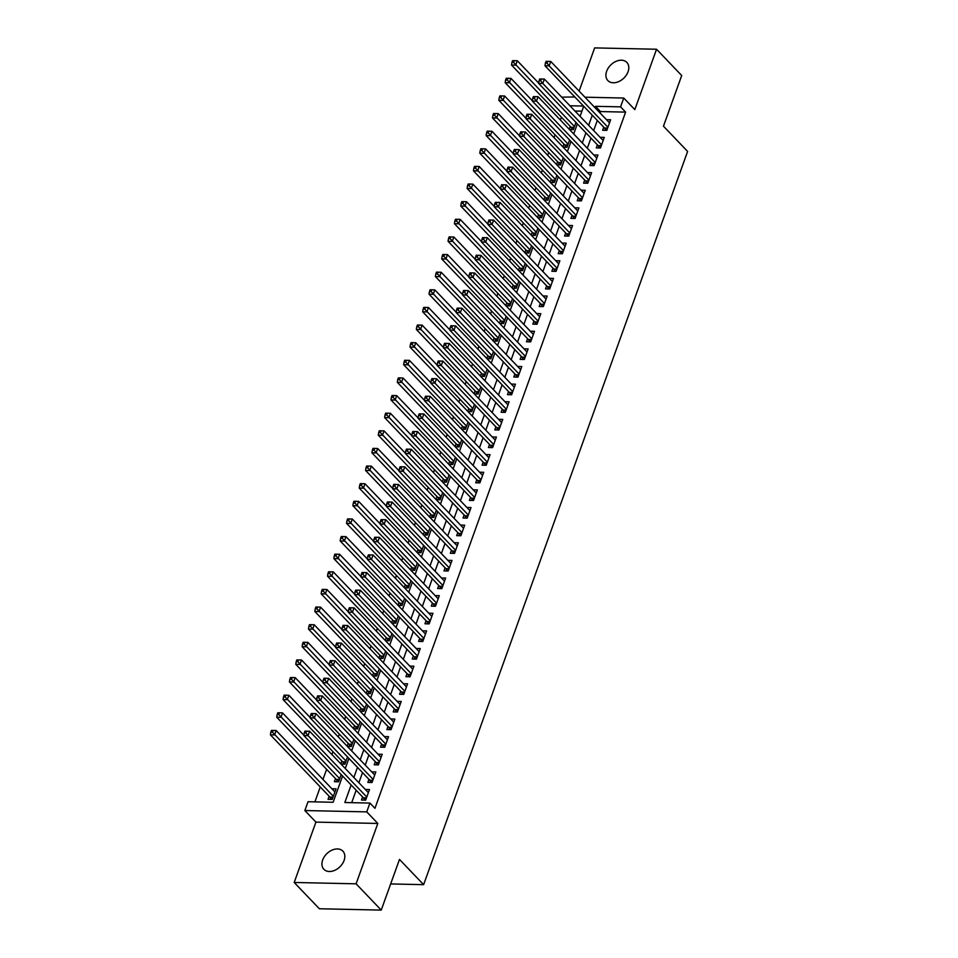 <?xml version="1.0" encoding="UTF-8"?>
<svg xmlns="http://www.w3.org/2000/svg" width="958" height="958" viewBox="0 0 958 958"><rect width="100%" height="100%" fill="white"/><g stroke="black" fill="none" stroke-linecap="round" stroke-linejoin="round"><path stroke-width="1.44" d="M606.654 71.251A13.137 9.269 -43.7 0 0 607.863 80.568A13.137 9.269 -43.7 0 0 618.676 81.61A13.137 9.269 -43.7 0 0 628.065 71.718A13.137 9.269 -43.7 0 0 626.843 62.402A13.137 9.269 -43.7 0 0 616.03 61.36A13.137 9.269 -43.7 0 0 606.654 71.251M322.678 859.997A13.137 9.269 -43.7 0 0 323.9 869.313A13.137 9.269 -43.7 0 0 334.701 870.355A13.137 9.269 -43.7 0 0 344.09 860.464A13.137 9.269 -43.7 0 0 342.88 851.147A13.137 9.269 -43.7 0 0 332.067 850.105A13.137 9.269 -43.7 0 0 322.678 859.997M561.687 97.153L574.848 96.986M390.66 883.947L423.628 884.665L687.616 151.436L663.463 126.193L681.701 75.526L656.553 49.241L594.655 47.9L579.111 91.094M423.628 884.665L399.486 859.422L381.236 910.1L319.349 908.759L294.19 882.474L356.089 883.815L377.811 823.449L366.746 811.881L304.86 810.54L308.033 801.726L333.121 802.277L342.569 776.016M377.811 823.449L315.924 822.108L294.19 882.474M315.924 822.108L304.86 810.54M561.412 117.175L560.382 120.037M555.065 134.803L554.035 137.665M548.718 152.43L547.689 155.292M542.372 170.057L541.342 172.907M536.025 187.684L534.995 190.534M529.678 205.311L528.648 208.161M523.331 222.927L522.302 225.789M516.985 240.554L515.955 243.416M510.638 258.181L509.608 261.043M504.291 275.808L503.261 278.67M497.944 293.435L496.915 296.297M491.61 311.063L490.58 313.913M485.263 328.69L484.233 331.54M478.916 346.317L477.886 349.167M472.569 363.932L471.54 366.794M466.223 381.559L465.193 384.421M459.876 399.187L458.846 402.049M453.529 416.814L452.499 419.676M447.182 434.441L446.153 437.303M440.836 452.068L439.806 454.918M434.489 469.695L433.459 472.545M428.142 487.323L427.124 490.173M421.807 504.938L420.778 507.8M415.461 522.565L414.431 525.427M409.114 540.192L408.084 543.054M402.767 557.819L401.737 560.681M396.42 575.447L395.391 578.309M390.074 593.074L389.044 595.924M383.727 610.701L382.697 613.551M377.38 628.316L376.35 631.178M371.033 645.943L370.004 648.805M364.687 663.571L363.657 666.433M358.34 681.198L357.322 684.06M352.005 698.825L350.975 701.687M345.658 716.452L344.629 719.314M339.312 734.079L338.282 736.93M332.965 751.707L331.935 754.557M326.618 769.322L322.978 779.441M320.271 786.949L314.895 801.882M381.236 910.1L356.089 883.815M603.744 127.175L602.63 130.264L606.809 130.36L610.617 119.774L606.474 119.69M597.397 144.802L596.283 147.891L600.474 147.975L604.27 137.401L600.127 137.317M591.05 162.429L589.936 165.518L594.128 165.602L597.936 155.028L593.78 154.945M584.703 180.056L583.602 183.146L587.781 183.229L591.589 172.656L587.434 172.572M578.357 197.683L577.255 200.773L581.434 200.857L585.242 190.283L581.087 190.187M572.01 215.311L570.908 218.388L575.087 218.484L578.895 207.91L574.74 207.814M565.675 232.938L564.561 236.015L568.741 236.111L572.549 225.537L568.405 225.441M559.328 250.565L558.215 253.642L562.394 253.738L566.202 243.164L562.059 243.069M552.982 268.18L551.868 271.27L556.047 271.365L559.855 260.78L555.712 260.696M546.635 285.807L545.521 288.897L549.7 288.981L553.508 278.407L549.365 278.323M540.288 303.435L539.174 306.524L543.354 306.608L547.162 296.034L543.018 295.95M533.941 321.062L532.828 324.151L537.007 324.235L540.815 313.661L536.672 313.577M527.595 338.689L526.481 341.778L530.672 341.862L534.48 331.288L530.325 331.193M521.248 356.316L520.134 359.394L524.325 359.489L528.133 348.916L523.978 348.82M514.901 373.943L513.799 377.021L517.979 377.117L521.787 366.543L517.631 366.447M508.554 391.571L507.453 394.648L511.632 394.744L515.44 384.17L511.285 384.074M502.208 409.186L501.106 412.275L505.285 412.371L509.093 401.785L504.938 401.701M495.873 426.813L494.759 429.902L498.938 429.986L502.746 419.412L498.603 419.329M489.526 444.44L488.412 447.53L492.592 447.614L496.4 437.04L492.256 436.956M483.179 462.067L482.066 465.157L486.245 465.241L490.053 454.667L485.91 454.583M476.833 479.695L475.719 482.784L479.898 482.868L483.706 472.294L479.563 472.198M470.486 497.322L469.372 500.399L473.551 500.495L477.359 489.921L473.216 489.825M464.139 514.949L463.025 518.027L467.205 518.122L471.013 507.548L466.869 507.453M457.792 532.576L456.679 535.654L460.87 535.75L464.678 525.176L460.523 525.08M451.446 550.191L450.332 553.281L454.523 553.377L458.331 542.791L454.176 542.707M445.099 567.819L443.997 570.908L448.176 570.992L451.984 560.418L447.829 560.334M438.752 585.446L437.65 588.535L441.83 588.619L445.638 578.045L441.482 577.961M432.405 603.073L431.304 606.163L435.483 606.246L439.291 595.672L435.136 595.589M426.071 620.7L424.957 623.79L429.136 623.874L432.944 613.3L428.801 613.204M419.724 638.327L418.61 641.405L422.789 641.501L426.597 630.927L422.454 630.831M413.377 655.955L412.263 659.032L416.443 659.128L420.251 648.554L416.107 648.458M407.03 673.582L405.917 676.659L410.096 676.755L413.904 666.181L409.761 666.085M400.684 691.197L399.57 694.287L403.749 694.382L407.557 683.796L403.414 683.713M394.337 708.824L393.223 711.914L397.414 711.998L401.21 701.424L397.067 701.34M387.99 726.451L386.876 729.541L391.068 729.625L394.876 719.051L390.72 718.967M381.643 744.079L380.53 747.168L384.721 747.252L388.529 736.678L384.374 736.594M375.296 761.706L374.195 764.795L378.374 764.879L382.182 754.305L378.027 754.209M368.95 779.333L367.848 782.411L372.027 782.506L375.835 771.932L371.68 771.837M329.157 796.23L328.043 799.319L332.222 799.403L336.03 788.829L331.887 788.745M335.504 778.603L334.39 781.692L338.569 781.788L341.168 774.555M341.838 760.987L340.82 763.837M348.185 743.36L347.155 746.21M354.532 725.733L353.502 728.595M360.879 708.106L359.849 710.968M367.225 690.479L366.196 693.341M373.572 672.851L372.542 675.713M379.919 655.224L378.889 658.086M386.266 637.597L385.236 640.459M392.612 619.982L391.582 622.832M398.959 602.354L397.929 605.205M405.306 584.727L404.276 587.589M411.641 567.1L410.623 569.962M417.987 549.473L416.958 552.335M424.334 531.846L423.304 534.708M430.681 514.218L429.651 517.081M437.028 496.591L435.998 499.453M443.374 478.976L442.345 481.826M449.721 461.349L448.691 464.199M456.068 443.722L455.038 446.584M462.415 426.094L461.385 428.956M468.761 408.467L467.732 411.329M475.108 390.84L474.078 393.702M481.443 373.213L480.425 376.075M487.79 355.586L486.76 358.448M494.136 337.97L493.107 340.82M500.483 320.343L499.453 323.193M506.83 302.716L505.8 305.578M513.177 285.089L512.147 287.951M519.523 267.462L518.494 270.324M525.87 249.834L524.84 252.696M532.217 232.207L531.187 235.069M538.564 214.58L537.534 217.442M544.91 196.965L543.881 199.815M551.245 179.338L550.215 182.188M557.592 161.71L556.562 164.572M563.939 144.083L562.909 146.945M581.937 111.164L574.956 111.02M341.036 764.077L344.916 764.161L347.514 756.928M347.383 746.45L351.263 746.533L353.861 739.301M353.73 728.822L357.609 728.906L360.208 721.685M360.076 711.195L363.956 711.279L366.555 704.058M366.423 693.568L370.303 693.652L372.901 686.431M372.77 675.941L376.65 676.025L379.248 668.804M379.117 658.314L382.984 658.397L385.595 651.177M385.451 640.698L389.331 640.782L391.942 633.549M391.798 623.071L395.678 623.155L398.277 615.922M398.145 605.444L402.025 605.528L404.623 598.295M404.492 587.817L408.371 587.901L410.97 580.68M410.838 570.19L414.718 570.273L417.317 563.053M417.185 552.562L421.065 552.646L423.664 545.425M423.532 534.935L427.412 535.019L430.01 527.798M429.879 517.308L433.758 517.392L436.357 510.171M436.225 499.693L440.105 499.777L442.704 492.544M442.572 482.066L446.44 482.149L449.051 474.917M448.919 464.438L452.787 464.522L455.397 457.289M455.254 446.811L459.133 446.895L461.744 439.674M461.6 429.184L465.48 429.268L468.079 422.047M467.947 411.557L471.827 411.641L474.426 404.42M474.294 393.93L478.174 394.013L480.772 386.793M480.641 376.302L484.52 376.386L487.119 369.165M486.987 358.687L490.867 358.771L493.466 351.538M493.334 341.06L497.214 341.144L499.813 333.911M499.681 323.433L503.561 323.517L506.159 316.284M506.028 305.806L509.907 305.889L512.506 298.668M512.374 288.178L516.242 288.262L518.853 281.041M518.721 270.551L522.589 270.635L525.2 263.414M525.056 252.924L528.936 253.008L531.546 245.787M531.403 235.297L535.283 235.381L537.881 228.16M537.749 217.682L541.629 217.765L544.228 210.532M544.096 200.054L547.976 200.138L550.575 192.905M550.443 182.427L554.323 182.511L556.921 175.278M556.79 164.8L560.669 164.884L563.268 157.663M563.136 147.173L567.016 147.257L569.615 140.036M569.483 129.546L573.363 129.629L575.962 122.408M570.285 126.456L569.256 129.318M351.143 784.985L344.832 802.529L369.92 803.067L374.949 808.324L625.61 112.11L600.51 111.571L600.019 112.948M597.313 120.457L593.673 130.575M590.966 138.084L587.326 148.191M584.62 155.711L580.979 165.818M578.273 173.338L574.632 183.445M571.926 190.965L568.286 201.072M565.579 208.593L561.939 218.699M559.232 226.22L555.604 236.327M552.898 243.835L549.257 253.954M546.551 261.462L542.911 271.581M540.204 279.089L536.564 289.196M533.857 296.717L530.217 306.823M527.511 314.344L523.87 324.451M521.164 331.971L517.524 342.078M514.817 349.598L511.177 359.705M508.47 367.225L504.83 377.332M502.124 384.841L498.483 394.959M495.777 402.468L492.137 412.587M489.43 420.095L485.802 430.202M483.095 437.722L479.455 447.829M476.749 455.349L473.108 465.456M470.402 472.977L466.762 483.083M464.055 490.604L460.415 500.711M457.708 508.231L454.068 518.338M451.362 525.846L447.721 535.965M445.015 543.473L441.375 553.592M438.668 561.101L435.028 571.207M432.321 578.728L428.681 588.835M425.975 596.355L422.334 606.462M419.64 613.982L416 624.089M413.293 631.609L409.653 641.716M406.946 649.237L403.306 659.344M400.6 666.852L396.959 676.971M394.253 684.479L390.613 694.598M387.906 702.106L384.266 712.213M381.559 719.733L377.919 729.84M375.213 737.361L371.572 747.468M368.866 754.988L365.226 765.095M362.519 772.615L358.879 782.722M356.172 790.242L351.706 802.672M362.603 796.96L361.501 800.038L365.681 800.134L369.489 789.56L365.345 789.464M584.955 97.201L623.742 98.039L634.819 109.607L656.553 49.241M623.742 98.039L620.568 106.853L595.481 106.314L594.99 107.691M625.61 112.11L620.568 106.853M369.92 803.067L366.746 811.881M583.518 106.051L569.926 105.763M345.275 768.508L348.916 758.389M351.622 750.88L355.262 740.774M357.969 733.253L361.609 723.146M364.315 715.626L367.956 705.519M370.662 697.999L374.303 687.892M377.009 680.372L380.649 670.265M383.356 662.744L386.996 652.638M389.702 645.129L393.331 635.01M396.037 627.502L399.678 617.383M402.384 609.875L406.024 599.768M408.731 592.248L412.371 582.141M415.077 574.62L418.718 564.513M421.424 556.993L425.065 546.886M427.771 539.366L431.411 529.259M434.118 521.739L437.758 511.632M440.464 504.124L444.105 494.005M446.811 486.496L450.452 476.377M453.158 468.869L456.798 458.762M459.505 451.242L463.133 441.135M465.839 433.615L469.48 423.508M472.186 415.988L475.827 405.881M478.533 398.36L482.173 388.253M484.88 380.733L488.52 370.626M491.226 363.118L494.867 352.999M497.573 345.491L501.214 335.372M503.92 327.864L507.56 317.757M510.267 310.236L513.907 300.129M516.613 292.609L520.254 282.502M522.96 274.982L526.601 264.875M529.307 257.355L532.935 247.248M535.642 239.728L539.282 229.621M541.989 222.112L545.629 211.993M548.335 204.485L551.976 194.366M554.682 186.858L558.322 176.751M561.029 169.231L564.669 159.124M567.375 151.603L571.016 141.497M573.722 133.976L577.363 123.869M580.069 116.349L583.709 106.242M592.284 115.2L588.643 125.318M585.937 132.827L582.296 142.934M579.59 150.454L575.95 160.561M573.243 168.081L569.603 178.188M566.896 185.708L563.256 195.815M560.55 203.336L556.909 213.442M554.203 220.963L550.563 231.07M547.856 238.578L544.216 248.697M541.521 256.205L537.881 266.324M535.175 273.832L531.534 283.939M528.828 291.46L525.188 301.566M522.481 309.087L518.841 319.194M516.134 326.714L512.494 336.821M509.788 344.341L506.147 354.448M503.441 361.968L499.801 372.075M497.094 379.584L493.454 389.702M490.747 397.211L487.107 407.33M484.401 414.838L480.76 424.945M478.054 432.465L474.414 442.572M471.719 450.092L468.079 460.199M465.372 467.72L461.732 477.826M459.026 485.347L455.385 495.454M452.679 502.974L449.039 513.081M446.332 520.589L442.692 530.708M439.985 538.216L436.345 548.335M433.639 555.844L429.998 565.95M427.292 573.471L423.652 583.578M420.945 591.098L417.305 601.205M414.598 608.725L410.958 618.832M408.252 626.352L404.623 636.459M401.917 643.98L398.277 654.086M395.57 661.595L391.93 671.714M389.223 679.222L385.583 689.341M382.877 696.849L379.236 706.956M376.53 714.476L372.89 724.583M370.183 732.104L366.543 742.21M363.836 749.731L360.196 759.838M357.49 767.358L353.849 777.465M600.51 111.571L595.481 106.314M366.794 797.044L308.021 735.648L309.614 731.241L368.375 792.637M364.507 800.11L363.741 798.313A2.048 1.186 91.2 0 0 363.417 797.798L303.842 735.552L308.021 735.648L305.937 732.93L306.572 731.17L304.895 731.134L304.261 732.894L305.937 732.93M304.261 732.894L303.842 735.552M309.614 731.241L306.572 731.17M334.917 791.919L276.155 730.511L274.575 734.918L270.384 734.834L329.959 797.08A2.048 1.186 -88.8 0 1 330.282 797.595L331.049 799.379M272.479 732.199L273.114 730.439L271.449 730.403L270.815 732.163L272.479 732.199L333.336 796.326M273.114 730.439L276.155 730.511M270.384 734.834L270.815 732.163M373.141 779.417L314.368 718.021L315.96 713.614L374.722 775.01M370.854 782.482L370.087 780.686A2.048 1.186 91.2 0 0 369.764 780.171L310.188 717.925L314.368 718.021L312.284 715.303L312.919 713.542L311.242 713.506L310.608 715.267L312.284 715.303M310.608 715.267L310.188 717.925M315.96 713.614L312.919 713.542M379.488 761.79L320.714 700.394L322.307 695.987L381.068 757.395M377.201 764.855L376.434 763.071A2.048 1.186 91.2 0 0 376.111 762.544L316.535 700.298L320.714 700.394L318.631 697.675L319.265 695.915L317.589 695.879L316.954 697.64L318.631 697.675M316.954 697.64L316.535 700.298M322.307 695.987L319.265 695.915M385.823 744.174L327.061 682.767L328.654 678.36L387.415 739.768M383.547 747.228L382.781 745.444A2.048 1.186 91.2 0 0 382.446 744.917L322.882 682.671L327.061 682.767L324.978 680.048L325.612 678.288L323.936 678.252L323.301 680.012L324.978 680.048M323.301 680.012L322.882 682.671M328.654 678.36L325.612 678.288M392.169 726.547L333.408 665.139L335.001 660.733L393.762 722.14M389.894 729.601L389.128 727.817A2.048 1.186 91.2 0 0 388.792 727.29L329.229 665.056L333.408 665.139L331.324 662.421L331.959 660.661L330.282 660.625L329.648 662.385L331.324 662.421M329.648 662.385L329.229 665.056M335.001 660.733L331.959 660.661M303.89 735.241L282.502 712.884L280.922 717.291L276.73 717.207L336.306 779.453A2.048 1.186 -88.8 0 1 336.629 779.968L337.396 781.752M278.826 714.584L279.461 712.812L277.796 712.776L277.161 714.548L278.826 714.584L339.683 778.698M279.461 712.812L282.502 712.884M276.73 717.207L277.161 714.548M310.236 717.614L288.849 695.269L287.256 699.675L283.077 699.58L342.653 761.826A2.048 1.186 -88.8 0 1 342.976 762.34L343.742 764.137M285.173 696.957L285.807 695.197L284.131 695.161L283.496 696.921L285.173 696.957L346.03 761.071M285.807 695.197L288.849 695.269M283.077 699.58L283.496 696.921M316.583 699.987L295.196 677.641L293.603 682.048L289.424 681.952L348.999 744.198A2.048 1.186 -88.8 0 1 349.323 744.713L350.089 746.51M291.519 679.33L292.154 677.569L290.478 677.534L289.843 679.294L291.519 679.33L352.376 743.444M292.154 677.569L295.196 677.641M289.424 681.952L289.843 679.294M322.93 682.359L301.542 660.014L299.95 664.421L295.771 664.325L355.346 726.571A2.048 1.186 -88.8 0 1 355.669 727.086L356.436 728.882M297.866 661.703L298.501 659.942L296.824 659.906L296.19 661.667L297.866 661.703L358.723 725.817M298.501 659.942L301.542 660.014M295.771 664.325L296.19 661.667M398.516 708.92L339.755 647.512L341.335 643.105L400.109 704.513M396.229 711.974L395.474 710.189A2.048 1.186 91.2 0 0 395.139 709.674L335.575 647.428L339.755 647.512L337.671 644.794L338.306 643.034L336.629 642.998L335.995 644.758L337.671 644.794M335.995 644.758L335.575 647.428M341.335 643.105L338.306 643.034M329.277 664.732L307.889 642.387L306.297 646.794L302.117 646.698L361.681 708.944A2.048 1.186 -88.8 0 1 362.016 709.471L362.783 711.255M304.213 644.075L304.848 642.315L303.171 642.279L302.536 644.039L304.213 644.075L365.058 708.19M304.848 642.315L307.889 642.387M302.117 646.698L302.536 644.039M404.863 691.293L346.101 629.885L347.682 625.478L406.455 686.886M402.576 694.346L401.821 692.562A2.048 1.186 91.2 0 0 401.486 692.047L341.922 629.801L346.101 629.885L344.018 627.179L344.652 625.406L342.976 625.37L342.341 627.143L344.018 627.179M342.341 627.143L341.922 629.801M347.682 625.478L344.652 625.406M335.623 647.117L314.236 624.76L312.643 629.166L308.464 629.071L368.028 691.317A2.048 1.186 -88.8 0 1 368.363 691.844L369.129 693.628M310.56 626.448L311.194 624.688L309.518 624.652L308.883 626.412L310.56 626.448L371.405 690.574M311.194 624.688L314.236 624.76M308.464 629.071L308.883 626.412M411.21 673.666L352.448 612.27L354.029 607.863L412.802 669.259M408.922 676.731L408.168 674.935A2.048 1.186 91.2 0 0 407.833 674.42L348.269 612.174L352.448 612.27L350.365 609.551L350.999 607.791L349.323 607.755L348.688 609.516L350.365 609.551M348.688 609.516L348.269 612.174M354.029 607.863L350.999 607.791M341.97 629.49L320.571 607.133L318.99 611.539L314.811 611.455L374.374 673.69A2.048 1.186 -88.8 0 1 374.71 674.216L375.464 676.001M316.906 608.821L317.541 607.061L315.865 607.025L315.23 608.785L316.906 608.821L377.751 672.947M317.541 607.061L320.571 607.133M314.811 611.455L315.23 608.785M417.556 656.038L358.795 594.643L360.376 590.236L419.137 651.632M415.269 659.104L414.515 657.308A2.048 1.186 91.2 0 0 414.179 656.793L354.604 594.547L358.795 594.643L356.699 591.924L357.334 590.164L355.669 590.128L355.035 591.888L356.699 591.924M355.035 591.888L354.604 594.547M360.376 590.236L357.334 590.164M348.317 611.863L326.918 589.505L325.337 593.912L321.158 593.828L380.721 656.074A2.048 1.186 -88.8 0 1 381.056 656.589L381.811 658.374M323.253 591.194L323.888 589.433L322.211 589.398L321.577 591.158L323.253 591.194L384.098 655.32M323.888 589.433L326.918 589.505M321.158 593.828L321.577 591.158M423.903 638.411L365.142 577.015L366.722 572.609L425.484 634.004M421.616 641.477L420.849 639.681A2.048 1.186 91.2 0 0 420.526 639.166L360.95 576.92L365.142 577.015L363.046 574.297L363.681 572.537L362.016 572.501L361.382 574.261L363.046 574.297M361.382 574.261L360.95 576.92M366.722 572.609L363.681 572.537M354.664 594.235L333.264 571.878L331.684 576.285L327.504 576.201L387.068 638.447A2.048 1.186 -88.8 0 1 387.403 638.962L388.158 640.746M329.6 573.579L330.235 571.806L328.558 571.77L327.923 573.543L329.6 573.579L390.445 637.693M330.235 571.806L333.264 571.878M327.504 576.201L327.923 573.543M430.25 620.784L371.488 559.388L373.069 554.981L431.83 616.389M427.963 623.85L427.196 622.065A2.048 1.186 91.2 0 0 426.873 621.538L367.297 559.292L371.488 559.388L369.393 556.67L370.027 554.91L368.363 554.874L367.728 556.634L369.393 556.67M367.728 556.634L367.297 559.292M373.069 554.981L370.027 554.91M361.01 576.608L339.611 554.263L338.03 558.67L333.839 558.574L393.415 620.82A2.048 1.186 -88.8 0 1 393.75 621.335L394.504 623.131M335.935 555.951L336.569 554.191L334.905 554.155L334.27 555.915L335.935 555.951L396.792 620.065M336.569 554.191L339.611 554.263M333.839 558.574L334.27 555.915M436.597 603.169L377.823 541.761L379.416 537.354L438.177 598.762M434.309 606.222L433.543 604.438A2.048 1.186 91.2 0 0 433.22 603.911L373.644 541.665L377.823 541.761L375.74 539.043L376.374 537.282L374.698 537.246L374.063 539.007L375.74 539.043M374.063 539.007L373.644 541.665M379.416 537.354L376.374 537.282M367.345 558.981L345.958 536.636L344.377 541.042L340.186 540.947L399.761 603.193A2.048 1.186 -88.8 0 1 400.085 603.708L400.851 605.504M342.281 538.324L342.916 536.564L341.252 536.528L340.617 538.288L342.281 538.324L403.138 602.438M342.916 536.564L345.958 536.636M340.186 540.947L340.617 538.288M442.943 585.542L384.17 524.134L385.763 519.727L444.524 581.135M440.656 588.595L439.89 586.811A2.048 1.186 91.2 0 0 439.566 586.284L379.991 524.05L384.17 524.134L382.086 521.415L382.721 519.655L381.044 519.619L380.41 521.38L382.086 521.415M380.41 521.38L379.991 524.05M385.763 519.727L382.721 519.655M373.692 541.354L352.304 519.008L350.724 523.415L346.533 523.319L406.108 585.566A2.048 1.186 -88.8 0 1 406.431 586.08L407.198 587.877M348.628 520.697L349.263 518.937L347.598 518.901L346.964 520.661L348.628 520.697L409.485 584.811M349.263 518.937L352.304 519.008M346.533 523.319L346.964 520.661M380.039 523.727L358.651 501.381L357.059 505.788L352.879 505.692L412.455 567.938A2.048 1.186 -88.8 0 1 412.778 568.465L413.545 570.25M354.975 503.07L355.61 501.309L353.933 501.274L353.298 503.034L354.975 503.07L415.832 567.184M355.61 501.309L358.651 501.381M352.879 505.692L353.298 503.034M386.385 506.111L364.998 483.754L363.405 488.161L359.226 488.065L418.802 550.311A2.048 1.186 -88.8 0 1 419.125 550.838L419.891 552.622M361.322 485.443L361.956 483.682L360.28 483.646L359.645 485.407L361.322 485.443L422.179 549.569M361.956 483.682L364.998 483.754M359.226 488.065L359.645 485.407M449.29 567.914L390.517 506.507L392.109 502.1L450.871 563.508M447.003 570.968L446.236 569.184A2.048 1.186 91.2 0 0 445.913 568.669L386.337 506.423L390.517 506.507L388.433 503.788L389.068 502.028L387.391 501.992L386.757 503.752L388.433 503.788M386.757 503.752L386.337 506.423M392.109 502.1L389.068 502.028M455.625 550.287L396.863 488.879L398.456 484.473L457.217 545.88M453.35 553.341L452.583 551.557A2.048 1.186 91.2 0 0 452.248 551.042L392.684 488.796L396.863 488.879L394.78 486.173L395.414 484.401L393.738 484.365L393.103 486.137L394.78 486.173M393.103 486.137L392.684 488.796M398.456 484.473L395.414 484.401M461.972 532.66L403.21 471.264L404.803 466.857L463.564 528.253M459.696 535.726L458.93 533.929A2.048 1.186 91.2 0 0 458.595 533.414L399.031 471.168L403.21 471.264L401.127 468.546L401.761 466.786L400.085 466.75L399.45 468.51L401.127 468.546M399.45 468.51L399.031 471.168M404.803 466.857L401.761 466.786M392.732 488.484L371.345 466.127L369.752 470.534L365.573 470.45L425.148 532.684A2.048 1.186 -88.8 0 1 425.472 533.211L426.238 534.995M367.668 467.815L368.303 466.055L366.627 466.019L365.992 467.779L367.668 467.815L428.525 531.941M368.303 466.055L371.345 466.127M365.573 470.45L365.992 467.779M468.318 515.033L409.557 453.637L411.138 449.23L469.911 510.626M466.031 518.098L465.277 516.302A2.048 1.186 91.2 0 0 464.941 515.787L405.378 453.541L409.557 453.637L407.473 450.919L408.108 449.158L406.431 449.122L405.797 450.883L407.473 450.919M405.797 450.883L405.378 453.541M411.138 449.23L408.108 449.158M399.079 470.857L377.691 448.5L376.099 452.906L371.92 452.823L431.483 515.069A2.048 1.186 -88.8 0 1 431.819 515.584L432.585 517.368M374.015 450.188L374.65 448.428L372.973 448.392L372.339 450.152L374.015 450.188L434.86 514.314M374.65 448.428L377.691 448.5M371.92 452.823L372.339 450.152M474.665 497.406L415.904 436.01L417.484 431.603L476.258 492.999M472.378 500.471L471.623 498.675A2.048 1.186 91.2 0 0 471.288 498.16L411.724 435.914L415.904 436.01L413.82 433.291L414.455 431.531L412.778 431.495L412.144 433.256L413.82 433.291M412.144 433.256L411.724 435.914M417.484 431.603L414.455 431.531M405.426 453.23L384.038 430.872L382.446 435.279L378.266 435.195L437.83 497.441A2.048 1.186 -88.8 0 1 438.165 497.956L438.932 499.741M380.362 432.573L380.997 430.801L379.32 430.765L378.685 432.537L380.362 432.573L441.207 496.687M380.997 430.801L384.038 430.872M378.266 435.195L378.685 432.537M481.012 479.778L422.25 418.383L423.831 413.976L482.604 475.384M478.725 482.844L477.97 481.06A2.048 1.186 91.2 0 0 477.635 480.533L418.071 418.287L422.25 418.383L420.167 415.664L420.79 413.904L419.125 413.868L418.49 415.628L420.167 415.664M418.49 415.628L418.071 418.287M423.831 413.976L420.79 413.904M411.772 435.603L390.373 413.257L388.792 417.664L384.613 417.568L444.177 479.814A2.048 1.186 -88.8 0 1 444.512 480.329L445.266 482.125M386.709 414.946L387.343 413.185L385.667 413.149L385.032 414.91L386.709 414.946L447.554 479.06M387.343 413.185L390.373 413.257M384.613 417.568L385.032 414.91M487.359 462.163L428.597 400.755L430.178 396.349L488.939 457.756M485.071 465.217L484.305 463.433A2.048 1.186 91.2 0 0 483.982 462.906L424.406 400.66L428.597 400.755L426.502 398.037L427.136 396.277L425.472 396.241L424.837 398.001L426.502 398.037M424.837 398.001L424.406 400.66M430.178 396.349L427.136 396.277M418.119 417.975L396.72 395.63L395.139 400.037L390.96 399.941L450.523 462.187A2.048 1.186 -88.8 0 1 450.859 462.702L451.613 464.498M393.055 397.319L393.69 395.558L392.014 395.522L391.379 397.283L393.055 397.319L453.9 461.433M393.69 395.558L396.72 395.63M390.96 399.941L391.379 397.283M493.705 444.536L434.944 383.128L436.525 378.721L495.286 440.129M491.418 447.59L490.652 445.805A2.048 1.186 91.2 0 0 490.328 445.278L430.753 383.044L434.944 383.128L432.848 380.41L433.483 378.649L431.819 378.614L431.184 380.374L432.848 380.41M431.184 380.374L430.753 383.044M436.525 378.721L433.483 378.649M424.466 400.348L403.067 378.003L401.486 382.41L397.307 382.314L456.87 444.56A2.048 1.186 -88.8 0 1 457.206 445.075L457.96 446.871M399.402 379.691L400.025 377.931L398.36 377.895L397.726 379.655L399.402 379.691L460.247 443.805M400.025 377.931L403.067 378.003M397.307 382.314L397.726 379.655M500.052 426.909L441.279 365.501L442.871 361.094L501.633 422.502M497.765 429.962L496.998 428.178A2.048 1.186 91.2 0 0 496.675 427.663L437.099 365.417L441.279 365.501L439.195 362.783L439.83 361.022L438.165 360.986L437.531 362.747L439.195 362.783M437.531 362.747L437.099 365.417M442.871 361.094L439.83 361.022M430.813 382.721L409.413 360.376L407.833 364.782L403.641 364.687L463.217 426.933A2.048 1.186 -88.8 0 1 463.54 427.46L464.307 429.244M405.737 362.064L406.372 360.304L404.707 360.268L404.072 362.028L405.737 362.064L466.594 426.178M406.372 360.304L409.413 360.376M403.641 364.687L404.072 362.028M506.399 409.282L447.626 347.874L449.218 343.467L507.979 404.875M504.112 412.335L503.345 410.551A2.048 1.186 91.2 0 0 503.022 410.036L443.446 347.79L447.626 347.874L445.542 345.167L446.177 343.395L444.5 343.359L443.865 345.131L445.542 345.167M443.865 345.131L443.446 347.79M449.218 343.467L446.177 343.395M437.147 365.106L415.76 342.748L414.179 347.155L409.988 347.059L469.564 409.305A2.048 1.186 -88.8 0 1 469.887 409.832L470.653 411.617M412.084 344.437L412.718 342.677L411.054 342.641L410.419 344.401L412.084 344.437L472.941 408.563M412.718 342.677L415.76 342.748M409.988 347.059L410.419 344.401M512.746 391.654L453.972 330.259L455.565 325.852L514.326 387.248M510.458 394.72L509.692 392.924A2.048 1.186 91.2 0 0 509.369 392.409L449.793 330.163L453.972 330.259L451.889 327.54L452.523 325.78L450.847 325.744L450.212 327.504L451.889 327.54M450.212 327.504L449.793 330.163M455.565 325.852L452.523 325.78M519.08 374.027L460.319 312.631L461.912 308.225L520.673 369.62M516.805 377.093L516.039 375.296A2.048 1.186 91.2 0 0 515.703 374.782L456.14 312.536L460.319 312.631L458.235 309.913L458.87 308.153L457.194 308.117L456.559 309.877L458.235 309.913M456.559 309.877L456.14 312.536M461.912 308.225L458.87 308.153M525.427 356.4L466.666 295.004L468.258 290.597L527.02 351.993M523.152 359.466L522.385 357.669A2.048 1.186 91.2 0 0 522.05 357.154L462.486 294.908L466.666 295.004L464.582 292.286L465.217 290.525L463.54 290.49L462.906 292.25L464.582 292.286M462.906 292.25L462.486 294.908M468.258 290.597L465.217 290.525M443.494 347.479L422.107 325.121L420.514 329.528L416.335 329.444L475.91 391.678A2.048 1.186 -88.8 0 1 476.234 392.205L477 393.989M418.43 326.81L419.065 325.049L417.401 325.013L416.766 326.774L418.43 326.81L479.287 390.936M419.065 325.049L422.107 325.121M416.335 329.444L416.766 326.774M449.841 329.851L428.454 307.494L426.861 311.901L422.682 311.817L482.257 374.063A2.048 1.186 -88.8 0 1 482.581 374.578L483.347 376.362M424.777 309.183L425.412 307.422L423.735 307.386L423.101 309.147L424.777 309.183L485.634 373.309M425.412 307.422L428.454 307.494M422.682 311.817L423.101 309.147M456.188 312.224L434.8 289.867L433.208 294.274L429.028 294.19L488.604 356.436A2.048 1.186 -88.8 0 1 488.927 356.951L489.694 358.735M431.124 291.567L431.759 289.795L430.082 289.759L429.447 291.531L431.124 291.567L491.981 355.681M431.759 289.795L434.8 289.867M429.028 294.19L429.447 291.531M531.774 338.773L473.012 277.377L474.605 272.97L533.366 334.378M529.499 341.838L528.732 340.054A2.048 1.186 91.2 0 0 528.397 339.527L468.833 277.281L473.012 277.377L470.929 274.659L471.564 272.898L469.887 272.862L469.252 274.623L470.929 274.659M469.252 274.623L468.833 277.281M474.605 272.97L471.564 272.898M462.534 294.597L441.147 272.252L439.554 276.658L435.375 276.563L494.939 338.809A2.048 1.186 -88.8 0 1 495.274 339.324L496.04 341.12M437.471 273.94L438.105 272.18L436.429 272.144L435.794 273.904L437.471 273.94L498.316 338.054M438.105 272.18L441.147 272.252M435.375 276.563L435.794 273.904M538.121 321.158L479.359 259.75L480.94 255.343L539.713 316.751M535.833 324.211L535.079 322.427A2.048 1.186 91.2 0 0 534.744 321.9L475.18 259.654L479.359 259.75L477.276 257.031L477.91 255.271L476.234 255.235L475.599 256.995L477.276 257.031M475.599 256.995L475.18 259.654M480.94 255.343L477.91 255.271M468.881 276.97L447.494 254.624L445.901 259.031L441.722 258.935L501.285 321.181A2.048 1.186 -88.8 0 1 501.621 321.696L502.387 323.493M443.817 256.313L444.452 254.553L442.776 254.517L442.141 256.277L443.817 256.313L504.662 320.427M444.452 254.553L447.494 254.624M441.722 258.935L442.141 256.277M544.467 303.53L485.706 242.123L487.287 237.716L546.06 299.124M542.18 306.584L541.426 304.8A2.048 1.186 91.2 0 0 541.09 304.273L481.527 242.039L485.706 242.123L483.622 239.404L484.257 237.644L482.581 237.608L481.946 239.368L483.622 239.404M481.946 239.368L481.527 242.039M487.287 237.716L484.257 237.644M475.228 259.343L453.841 236.997L452.248 241.404L448.069 241.308L507.632 303.554A2.048 1.186 -88.8 0 1 507.968 304.069L508.734 305.865M450.164 238.686L450.799 236.925L449.122 236.889L448.488 238.65L450.164 238.686L511.009 302.8M450.799 236.925L453.841 236.997M448.069 241.308L448.488 238.65M550.814 285.903L492.053 224.495L493.633 220.089L552.407 281.496M548.527 288.957L547.772 287.172A2.048 1.186 91.2 0 0 547.437 286.658L487.873 224.412L492.053 224.495L489.957 221.777L490.592 220.017L488.927 219.981L488.293 221.741L489.957 221.777M488.293 221.741L487.873 224.412M493.633 220.089L490.592 220.017M481.575 241.715L460.175 219.37L458.595 223.777L454.415 223.681L513.979 285.927A2.048 1.186 -88.8 0 1 514.314 286.454L515.069 288.238M456.511 221.058L457.146 219.298L455.469 219.262L454.834 221.023L456.511 221.058L517.356 285.173M457.146 219.298L460.175 219.37M454.415 223.681L454.834 221.023M557.161 268.276L498.399 206.868L499.98 202.461L558.742 263.869M554.874 271.33L554.107 269.545A2.048 1.186 91.2 0 0 553.784 269.03L494.208 206.784L498.399 206.868L496.304 204.162L496.939 202.389L495.274 202.354L494.639 204.126L496.304 204.162M494.639 204.126L494.208 206.784M499.98 202.461L496.939 202.389M563.508 250.649L504.746 189.253L506.327 184.846L565.088 246.242M561.22 253.714L560.454 251.918A2.048 1.186 91.2 0 0 560.131 251.403L500.555 189.157L504.746 189.253L502.651 186.535L503.285 184.774L501.621 184.738L500.986 186.499L502.651 186.535M500.986 186.499L500.555 189.157M506.327 184.846L503.285 184.774M569.854 233.022L511.081 171.626L512.674 167.219L571.435 228.615M567.567 236.087L566.801 234.291A2.048 1.186 91.2 0 0 566.477 233.776L506.902 171.53L511.081 171.626L508.997 168.907L509.632 167.147L507.968 167.111L507.333 168.871L508.997 168.907M507.333 168.871L506.902 171.53M512.674 167.219L509.632 167.147M487.921 224.1L466.522 201.743L464.941 206.15L460.762 206.054L520.326 268.3A2.048 1.186 -88.8 0 1 520.661 268.827L521.415 270.611M462.858 203.431L463.492 201.671L461.816 201.635L461.181 203.395L462.858 203.431L523.703 267.557M463.492 201.671L466.522 201.743M460.762 206.054L461.181 203.395M494.268 206.473L472.869 184.116L471.288 188.522L467.109 188.439L526.672 250.673A2.048 1.186 -88.8 0 1 527.008 251.2L527.762 252.984M469.192 185.804L469.827 184.044L468.163 184.008L467.528 185.768L469.192 185.804L530.049 249.93M469.827 184.044L472.869 184.116M467.109 188.439L467.528 185.768M500.603 188.846L479.216 166.488L477.635 170.895L473.444 170.811L533.019 233.057A2.048 1.186 -88.8 0 1 533.343 233.572L534.109 235.357M475.539 168.177L476.174 166.417L474.509 166.381L473.875 168.141L475.539 168.177L536.396 232.303M476.174 166.417L479.216 166.488M473.444 170.811L473.875 168.141M576.201 215.394L517.428 153.999L519.02 149.592L577.782 210.988M573.914 218.46L573.147 216.664A2.048 1.186 91.2 0 0 572.824 216.149L513.249 153.903L517.428 153.999L515.344 151.28L515.979 149.52L514.302 149.484L513.668 151.244L515.344 151.28M513.668 151.244L513.249 153.903M519.02 149.592L515.979 149.52M506.95 171.219L485.562 148.861L483.982 153.268L479.79 153.184L539.366 215.43A2.048 1.186 -88.8 0 1 539.689 215.945L540.456 217.729M481.886 150.562L482.521 148.789L480.856 148.753L480.221 150.526L481.886 150.562L542.743 214.676M482.521 148.789L485.562 148.861M479.79 153.184L480.221 150.526M582.548 197.779L523.775 136.371L525.367 131.965L584.129 193.372M580.261 200.833L579.494 199.048A2.048 1.186 91.2 0 0 579.171 198.522L519.595 136.275L523.775 136.371L521.691 133.653L522.326 131.893L520.649 131.857L520.014 133.617L521.691 133.653M520.014 133.617L519.595 136.275M525.367 131.965L522.326 131.893M513.296 153.591L491.909 131.246L490.316 135.653L486.137 135.557L545.713 197.803A2.048 1.186 -88.8 0 1 546.036 198.318L546.802 200.114M488.233 132.934L488.867 131.174L487.203 131.138L486.568 132.899L488.233 132.934L549.09 197.049M488.867 131.174L491.909 131.246M486.137 135.557L486.568 132.899M588.883 180.152L530.121 118.744L531.714 114.337L590.475 175.745M586.607 183.206L585.841 181.421A2.048 1.186 91.2 0 0 585.506 180.894L525.942 118.648L530.121 118.744L528.038 116.026L528.672 114.265L526.996 114.23L526.361 115.99L528.038 116.026M526.361 115.99L525.942 118.648M531.714 114.337L528.672 114.265M519.643 135.964L498.256 113.619L496.663 118.026L492.484 117.93L552.059 180.176A2.048 1.186 -88.8 0 1 552.383 180.691L553.149 182.487M494.579 115.307L495.214 113.547L493.538 113.511L492.903 115.271L494.579 115.307L555.436 179.421M495.214 113.547L498.256 113.619M492.484 117.93L492.903 115.271M595.229 162.525L536.468 101.117L538.061 96.71L596.822 158.118M592.954 165.578L592.188 163.794A2.048 1.186 91.2 0 0 591.852 163.267L532.289 101.033L536.468 101.117L534.384 98.399L535.019 96.638L533.343 96.602L532.708 98.363L534.384 98.399M532.708 98.363L532.289 101.033M538.061 96.71L535.019 96.638M525.99 118.337L504.603 95.992L503.01 100.398L498.831 100.303L558.406 162.549A2.048 1.186 -88.8 0 1 558.73 163.064L559.496 164.86M500.926 97.68L501.561 95.92L499.884 95.884L499.25 97.644L500.926 97.68L561.783 161.794M501.561 95.92L504.603 95.992M498.831 100.303L499.25 97.644M601.576 144.898L542.815 83.49L544.395 79.083L603.169 140.491M599.301 147.951L598.534 146.167A2.048 1.186 91.2 0 0 598.199 145.652L538.635 83.406L542.815 83.49L540.731 80.771L541.366 79.011L539.689 78.975L539.055 80.735L540.731 80.771M539.055 80.735L538.635 83.406M544.395 79.083L541.366 79.011M532.337 100.71L510.949 78.364L509.357 82.771L505.177 82.675L564.741 144.921A2.048 1.186 -88.8 0 1 565.076 145.448L565.843 147.233M507.273 80.053L507.908 78.293L506.231 78.257L505.596 80.017L507.273 80.053L568.118 144.167M507.908 78.293L510.949 78.364M505.177 82.675L505.596 80.017M607.923 127.27L549.162 65.862L550.742 61.456L609.516 122.863M605.636 130.324L604.881 128.54A2.048 1.186 91.2 0 0 604.546 128.025L544.982 65.779L549.162 65.862L547.078 63.156L547.713 61.384L546.036 61.348L545.401 63.12L547.078 63.156M545.401 63.12L544.982 65.779M550.742 61.456L547.713 61.384M538.683 83.095L517.296 60.737L515.703 65.144L511.524 65.048L571.088 127.294A2.048 1.186 -88.8 0 1 571.423 127.821L572.189 129.605M513.62 62.426L514.254 60.665L512.578 60.629L511.943 62.39L513.62 62.426L574.465 126.552M514.254 60.665L517.296 60.737M511.524 65.048L511.943 62.39M366.315 798.373L363.741 798.313M366.495 797.858L363.417 797.798M329.959 797.08L333.037 797.14M330.282 797.595L332.857 797.655M372.662 780.746L370.087 780.686M372.842 780.243L369.764 780.171M379.009 763.119L376.434 763.071M379.188 762.616L376.111 762.544M385.356 745.492L382.781 745.444M385.535 744.989L382.446 744.917M391.69 727.864L389.128 727.817M391.882 727.361L388.792 727.29M336.306 779.453L339.383 779.513M336.629 779.968L339.204 780.028M342.653 761.826L345.73 761.885M342.976 762.34L345.551 762.4M348.999 744.198L352.077 744.258M349.323 744.713L351.897 744.773M355.346 726.571L358.424 726.643M355.669 727.086L358.244 727.146M398.037 710.249L395.474 710.189M398.229 709.734L395.139 709.674M361.681 708.944L364.77 709.016M362.016 709.471L364.591 709.519M404.384 692.622L401.821 692.562M404.575 692.107L401.486 692.047M368.028 691.317L371.117 691.389M368.363 691.844L370.926 691.892M410.731 674.995L408.168 674.935M410.91 674.48L407.833 674.42M374.374 673.69L377.464 673.761M374.71 674.216L377.272 674.264M417.077 657.368L414.515 657.308M417.257 656.853L414.179 656.793M380.721 656.074L383.811 656.134M381.056 656.589L383.619 656.649M423.424 639.74L420.849 639.681M423.604 639.237L420.526 639.166M387.068 638.447L390.146 638.507M387.403 638.962L389.966 639.022M429.771 622.113L427.196 622.065M429.95 621.61L426.873 621.538M393.415 620.82L396.492 620.88M393.75 621.335L396.313 621.395M436.118 604.486L433.543 604.438M436.297 603.983L433.22 603.911M399.761 603.193L402.839 603.253M400.085 603.708L402.659 603.768M442.464 586.859L439.89 586.811M442.644 586.356L439.566 586.284M406.108 585.566L409.186 585.637M406.431 586.08L409.006 586.14M412.455 567.938L415.533 568.01M412.778 568.465L415.353 568.513M418.802 550.311L421.879 550.383M419.125 550.838L421.7 550.886M448.811 569.244L446.236 569.184M448.991 568.729L445.913 568.669M455.158 551.616L452.583 551.557M455.337 551.101L452.248 551.042M461.493 533.989L458.93 533.929M461.684 533.474L458.595 533.414M425.148 532.684L428.226 532.756M425.472 533.211L428.046 533.259M467.839 516.362L465.277 516.302M468.031 515.859L464.941 515.787M431.483 515.069L434.573 515.129M431.819 515.584L434.393 515.644M474.186 498.735L471.623 498.675M474.378 498.232L471.288 498.16M437.83 497.441L440.919 497.501M438.165 497.956L440.728 498.016M480.533 481.108L477.97 481.06M480.712 480.605L477.635 480.533M444.177 479.814L447.266 479.874M444.512 480.329L447.075 480.389M486.88 463.48L484.305 463.433M487.059 462.977L483.982 462.906M450.523 462.187L453.613 462.247M450.859 462.702L453.421 462.762M493.226 445.853L490.652 445.805M493.406 445.35L490.328 445.278M456.87 444.56L459.948 444.632M457.206 445.075L459.768 445.135M499.573 428.238L496.998 428.178M499.753 427.723L496.675 427.663M463.217 426.933L466.295 427.005M463.54 427.46L466.115 427.507M505.92 410.611L503.345 410.551M506.099 410.096L503.022 410.036M469.564 409.305L472.641 409.377M469.887 409.832L472.462 409.88M512.267 392.984L509.692 392.924M512.446 392.469L509.369 392.409M518.613 375.356L516.039 375.296M518.793 374.853L515.703 374.782M524.96 357.729L522.385 357.669M525.14 357.226L522.05 357.154M475.91 391.678L478.988 391.75M476.234 392.205L478.808 392.253M482.257 374.063L485.335 374.123M482.581 374.578L485.155 374.638M488.604 356.436L491.682 356.496M488.927 356.951L491.502 357.011M531.295 340.102L528.732 340.054M531.486 339.599L528.397 339.527M494.939 338.809L498.028 338.869M495.274 339.324L497.849 339.383M537.642 322.475L535.079 322.427M537.833 321.972L534.744 321.9M501.285 321.181L504.375 321.253M501.621 321.696L504.195 321.756M543.988 304.848L541.426 304.8M544.18 304.345L541.09 304.273M507.632 303.554L510.722 303.626M507.968 304.069L510.53 304.129M550.335 287.232L547.772 287.172M550.515 286.717L547.437 286.658M513.979 285.927L517.069 285.999M514.314 286.454L516.877 286.502M556.682 269.605L554.107 269.545M556.861 269.09L553.784 269.03M563.029 251.978L560.454 251.918M563.208 251.463L560.131 251.403M569.375 234.351L566.801 234.291M569.555 233.848L566.477 233.776M520.326 268.3L523.415 268.372M520.661 268.827L523.224 268.875M526.672 250.673L529.75 250.745M527.008 251.2L529.57 251.247M533.019 233.057L536.097 233.117M533.343 233.572L535.917 233.632M575.722 216.724L573.147 216.664M575.902 216.221L572.824 216.149M539.366 215.43L542.444 215.49M539.689 215.945L542.264 216.005M582.069 199.096L579.494 199.048M582.248 198.593L579.171 198.522M545.713 197.803L548.79 197.863M546.036 198.318L548.611 198.378M588.416 181.469L585.841 181.421M588.595 180.966L585.506 180.894M552.059 180.176L555.137 180.248M552.383 180.691L554.957 180.751M594.762 163.854L592.188 163.794M594.942 163.339L591.852 163.267M558.406 162.549L561.484 162.621M558.73 163.064L561.304 163.123M601.097 146.227L598.534 146.167M601.289 145.712L598.199 145.652M564.741 144.921L567.831 144.993M565.076 145.448L567.651 145.496M607.444 128.6L604.881 128.54M607.635 128.085L604.546 128.025M571.088 127.294L574.177 127.366M571.423 127.821L573.998 127.869"/></g></svg>
